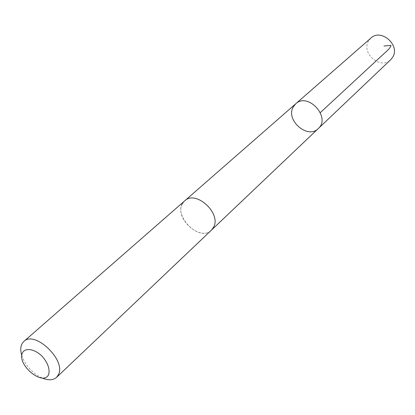 <?xml version="1.0" encoding="UTF-8"?>
<svg xmlns="http://www.w3.org/2000/svg" width="415" height="415" viewBox="0 0 415 415"><rect width="100%" height="100%" fill="white"/><g stroke="black" fill="none" stroke-linecap="round" stroke-linejoin="round"><path stroke-width="0.31" stroke-dasharray="2.08 1.56" d="M370.937 38.05L368.52 41.049C360.874 53.317 380.768 70.14 390.702 59.729M182.154 204.273C174.435 218.56 200.559 241.743 211.432 230.143L213.528 227.311C221.755 213.45 195.761 189.655 184.716 200.839L182.154 204.273M318.295 128.562C307.821 139.606 285.364 120.241 293.198 107.013L295.719 103.802M184.711 200.834C170.306 212.345 198.645 243.429 211.432 230.149L211.634 229.946M21.746 355.416C25.574 365.812 32.484 373.396 42.48 378.164"/><path stroke-width="0.62" d="M293.198 107.013L295.719 103.802C307.935 91.917 331.253 117.497 318.295 128.562C307.821 139.606 285.364 120.241 293.198 107.013M390.702 59.729L392.663 57.244C400.542 45.292 381.043 28.116 370.937 38.05L295.719 103.802C307.935 91.917 331.253 117.497 318.295 128.562L390.702 59.729M42.48 378.164C48.524 380.545 53.224 380.27 56.585 377.349L211.432 230.149L213.533 227.311C221.76 213.45 195.761 189.65 184.711 200.834L23.857 341.446C20.636 344.523 19.93 349.181 21.746 355.416M56.585 377.349L58.567 374.434C66.063 359.909 34.616 330.127 23.857 341.446M48.721 374.335C49.976 368.935 47.808 362.943 42.226 356.361C34.492 348.699 24.801 347.277 22.218 353.264C17.409 365.729 43.705 386.754 48.721 374.335M383.948 46.039L390.966 45.391C390.733 47.123 388.559 49.733 384.44 53.219L320.339 112.605M211.634 229.946L318.295 128.562M184.929 200.653L295.719 103.802"/></g></svg>
